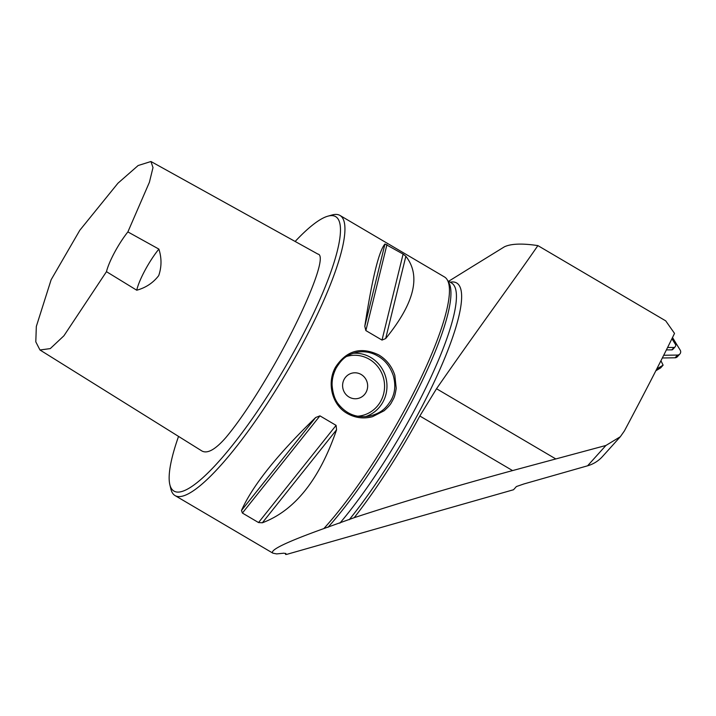 <?xml version="1.0" encoding="UTF-8"?>
<svg xmlns="http://www.w3.org/2000/svg" width="716" height="716" viewBox="0 0 716 716"><rect width="100%" height="100%" fill="white"/><g stroke="black" fill="none" stroke-linecap="round" stroke-linejoin="round"><path stroke-width="1.07" d="M178.544 436.402A159.283 32.927 -59.5 0 0 169.817 484.553A159.283 32.927 -59.5 0 0 297.328 345.47A159.283 32.927 -59.5 0 0 327.767 216.205A159.283 32.927 -59.5 0 0 295.144 241.462M150.96 161.512L317.895 254.082C329.02 255.326 299.431 322.88 267.542 376.276C252.193 402.186 238.392 422.512 226.131 437.252C215.57 449.433 207.506 454.016 201.939 450.999L39.971 349.981L50.272 348.603L63.921 335.786L106.469 271.668A32.506 6.721 120.5 0 1 127.878 231.912L149.402 182.267L153 167.598L150.96 161.512L138.143 165.521L117.952 183.207L79.807 230.275L51.131 279.741L36.328 326.442L35.8 341.845L39.971 349.981M285.863 553.477A163.508 33.804 -59.5 0 0 285.881 553.719L283.975 553.182L276.645 553.907L272.903 553.173C269.341 550.255 286.319 542.057 323.847 528.569L354.205 517.677A166.765 34.475 -59.5 0 0 419.827 416.005L436.518 388.734C477.984 328.877 516.513 276.752 537.886 245.606L665.719 320.858L674.526 333.396C662.273 358.618 645.563 391.124 624.406 430.925L620.333 436.724L602.514 456.504A32.506 32.113 -138 0 1 587.585 465.803L523.96 483.935L516.406 486.54L513.524 489.744L286.901 554.327L285.63 554.488L285.899 553.558M537.886 245.606C522.224 243.261 511.072 243.664 504.413 246.805L473.732 265.726M285.648 553.37A166.765 34.475 -59.5 0 0 285.63 554.488M327.991 527.316A160.912 33.267 -59.5 0 0 418.538 388.376A160.912 33.267 -59.5 0 0 448.932 282.856L447.411 280.09A162.532 33.598 -59.5 0 0 444.493 276.967L339.975 215.444A162.532 33.598 -59.5 0 0 331.991 215.006L327.767 216.205M323.847 528.569A162.532 33.598 -59.5 0 0 405.462 408.433A162.532 33.598 -59.5 0 0 447.411 280.09M364.793 326.272C372.222 278.282 378.943 250.851 384.966 243.986L403.099 254.082L405.856 256.283C421.214 275.723 414.483 303.154 385.682 338.561L382.013 340.082L365.867 330.577L364.793 326.272L384.966 243.986M241.471 510.49C252.417 485.833 277.155 454.839 315.675 417.5L319.954 415.862L336.09 425.367L336.565 429.788C319.417 479.711 294.688 510.705 262.36 522.787L258.539 522.555L242.402 513.05L241.471 510.49L315.675 417.5M335.473 367.245C346.428 350.5 360.873 346.401 378.8 354.939C386.604 359.656 391.938 366.44 394.82 375.274L396.216 388.323C394.579 398.901 393.227 398.597 392.484 400.799C391.052 402.634 392.055 403.6 384.125 410.769L372.517 416.685C363.612 419.03 355.199 417.965 347.269 413.481C331.803 404.916 326.666 382.675 335.473 367.245L336.225 367.952C333.28 373.77 331.902 379.543 332.099 385.298C332.833 393.558 334.909 399.796 338.319 404.003C346.481 414.215 356.854 418.242 369.456 416.077C381.386 413.159 385.879 408.326 391.043 400.226C395.062 393.138 395.823 384.993 393.344 375.784C390.265 366.69 385.127 360.121 377.932 356.094C371.282 352.183 364.247 350.921 356.81 352.299C345.542 355.091 341.344 359.862 336.225 367.952L336.225 367.952M169.817 484.553L170.829 488.831A162.532 33.598 -59.5 0 0 175.08 495.597A162.532 33.598 -59.5 0 0 300.935 346.911A162.532 33.598 -59.5 0 0 339.975 215.444M357.651 398.535A13.004 12.512 78.8 0 0 366.091 392.234A13.004 12.512 -101.2 0 1 357.651 398.535A13.004 12.512 -101.2 0 1 342.857 388.206A13.004 12.512 -101.2 0 1 352.594 373.018A13.004 12.512 -101.2 0 1 365.223 378.236A13.004 12.512 -101.2 0 1 366.091 392.225A13.004 12.512 78.8 0 0 365.214 378.236A13.004 12.512 78.8 0 0 352.594 373.018M620.333 436.724L605.915 445.468L512.567 470.582C454.159 486.522 401.372 502.211 354.205 517.677M666.399 349.891L671.85 349.856A1.298 1.289 42 0 0 672.789 349.435L674.946 347.045A1.298 1.289 42 0 0 675.125 346.804L675.627 345.882A1.298 1.289 42 0 0 675.582 344.584L671.93 338.722M158.88 249.096A32.506 6.721 -59.5 0 0 136.738 290.213C145.831 287.725 153.161 282.856 158.71 275.615C161.7 266.925 161.753 258.082 158.88 249.096L127.878 231.912M106.469 271.668L136.738 290.213M667.598 347.502L674.007 347.466A1.298 1.289 42 0 0 674.946 347.045M662.345 357.982L675.045 357.785A3.285 3.24 42 0 0 677.399 356.72L679.86 353.999A3.285 3.24 42 0 0 680.2 350.124L672.512 337.54M656.769 368.964L663.114 365.151L660.662 367.881L655.847 370.772M663.114 365.151L660.94 360.766M663.714 355.27L677.506 355.055A3.285 3.24 42 0 0 679.86 353.999M339.876 523.172A160.912 33.267 -59.5 0 0 430.567 377.967A160.912 33.267 -59.5 0 0 451.528 282.99L447.804 280.797M349.265 519.691A163.508 33.804 -59.5 0 0 442.712 362.949A163.508 33.804 -59.5 0 0 450.149 282.185M365.867 330.577L386.953 244.586M382.013 340.082L403.099 254.082M385.682 338.561L405.856 256.283M319.954 415.862L242.402 513.05M336.09 425.367L258.539 522.555M336.565 429.788L262.36 522.787M353.158 353.283A32.506 31.28 -101.2 0 1 386.336 379.641A32.506 31.28 -101.2 0 1 365.616 416.596M357.812 416.202A30.555 29.401 78.8 0 0 384.036 380.429A30.555 29.401 78.8 0 0 346.705 356.416M587.585 465.803L605.915 445.468M419.827 416.005L512.567 470.582M436.518 388.734L555.679 458.867M674.007 347.466L671.85 349.856M677.506 355.055L675.045 357.785M448.628 281.281L476.856 263.783M175.08 495.597L272.903 553.173"/></g></svg>
